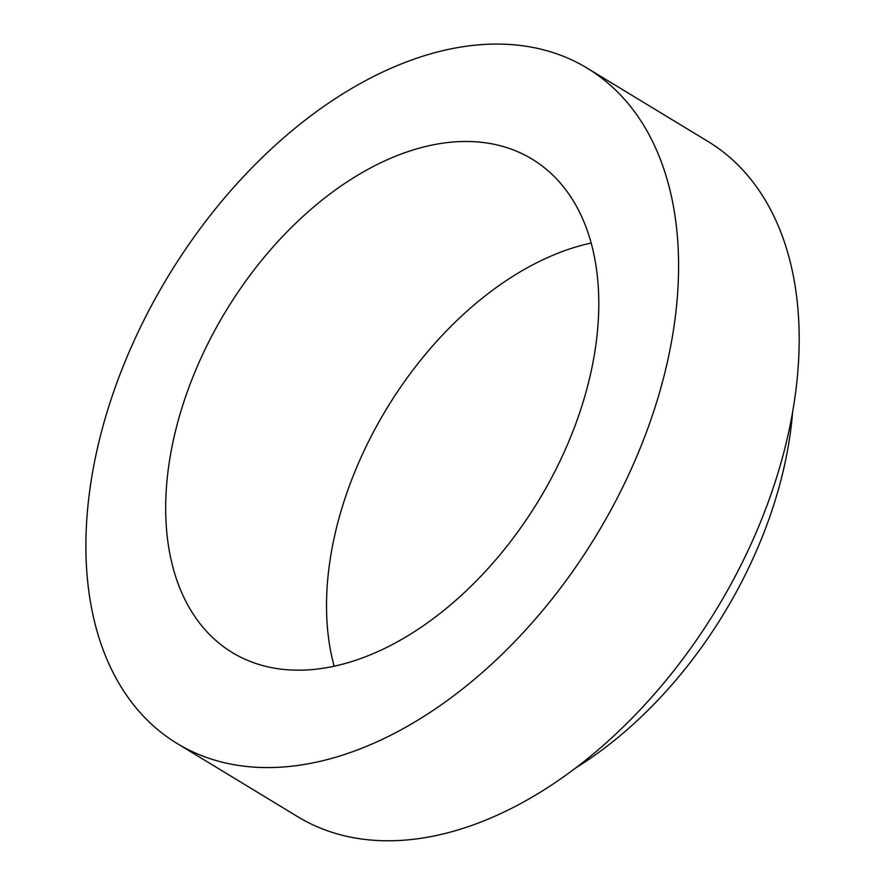 <?xml version="1.0" encoding="UTF-8"?>
<svg xmlns="http://www.w3.org/2000/svg" width="885" height="885" viewBox="0 0 885 885"><rect width="100%" height="100%" fill="white"/><g stroke="black" fill="none" stroke-linecap="round" stroke-linejoin="round"><path stroke-width="1.33" d="M450.299 48.996A395.042 250.212 -58.7 0 0 121.942 369.41A395.042 250.212 -58.7 0 0 177.221 743.555A395.042 250.212 -58.7 0 0 596.114 535.702A395.042 250.212 -58.7 0 0 587.22 68.167A395.042 250.212 -58.7 0 0 450.299 48.996M177.221 743.555L297.836 816.767A395.042 250.212 -58.7 0 0 716.717 608.913A395.042 250.212 -58.7 0 0 707.834 141.379L587.22 68.167M576.378 767.538A334.264 211.714 -58.7 0 0 792.683 411.215M591.091 243.054A288.687 182.852 -58.7 0 0 334.165 666.283M431.969 145.074A288.687 182.852 -58.7 0 0 192.023 379.223A288.687 182.852 -58.7 0 0 232.412 652.632A288.687 182.852 -58.7 0 0 538.523 500.744A288.687 182.852 -58.7 0 0 532.029 159.079A288.687 182.852 -58.7 0 0 431.969 145.074"/></g></svg>
